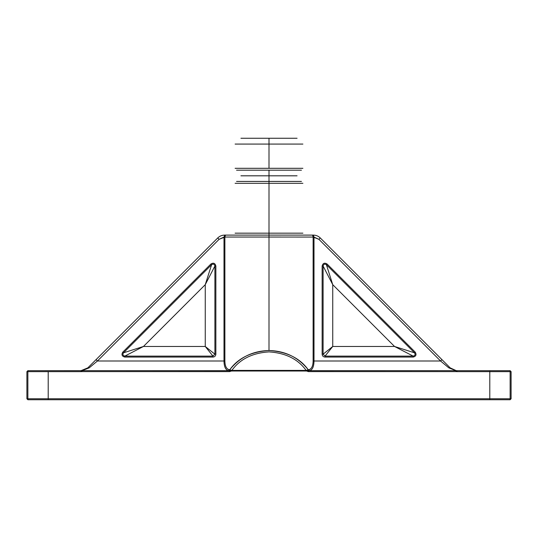 <?xml version="1.0" encoding="UTF-8"?>
<svg xmlns="http://www.w3.org/2000/svg" width="538" height="538" viewBox="0 0 538 538"><rect width="100%" height="100%" fill="white"/><g stroke="black" fill="none" stroke-linecap="round" stroke-linejoin="round"><path stroke-width="0.81" d="M323.103 354.186L322.134 354.186C322.302 355.941 323.271 356.909 325.033 357.077C323.271 356.909 322.309 355.948 322.134 354.186L323.103 354.186L325.033 356.116L323.103 354.186L323.103 266.041L322.134 266.041C322.881 263.183 324.528 262.504 327.077 263.997C324.528 262.504 322.881 263.183 322.134 266.041L322.134 354.186L322.134 266.041L323.103 266.041L323.103 354.186L332.746 346.472L394.549 346.472L414.536 352.82L415.222 352.141L414.536 352.82L326.391 264.683L414.536 352.82C415.551 354.529 415.094 355.625 413.171 356.116L325.033 356.116L413.171 356.116C415.094 355.625 415.551 354.529 414.536 352.82L394.549 346.472L332.746 346.472L332.746 284.669L326.391 264.683L327.077 263.997L415.222 352.141C416.715 354.69 416.035 356.338 413.171 357.077C416.035 356.338 416.715 354.69 415.222 352.141L327.077 263.997L326.391 264.683C324.69 263.667 323.594 264.124 323.103 266.041L332.746 284.669L394.549 346.472L332.746 284.669L326.391 264.683C324.69 263.667 323.594 264.124 323.103 266.041L332.746 284.669L332.746 346.472L325.033 356.116L325.033 357.077L413.171 357.077L325.033 357.077L325.033 356.116L332.746 346.472L323.103 354.186M269 235.106L304.831 235.106L269 235.106L269 233.169L302.894 233.169L235.106 233.169L269 233.169L269 183.31L235.106 183.31L302.894 183.31L269 183.31L269 235.106L225.906 235.106L225.2 235.631L224.877 237.063L223.99 237.063L224.877 237.043L224.877 360.998L223.99 360.998L224.877 360.998L224.877 237.063L223.996 237.05L219.114 239.309L97.425 360.998L89.207 367.844L82.052 370.642L82.052 371.603L82.052 370.642L89.207 367.844L97.425 360.998L223.99 360.998L223.99 237.063L223.99 360.998C224.104 366.761 225.604 369.976 228.495 370.642C225.61 369.989 224.111 366.775 223.99 360.998L97.425 360.998L219.114 239.309L224.877 237.063L225.2 235.631L225.906 235.106L224.588 235.106L224.588 235.631L225.2 235.631L224.588 235.631L223.996 237.05L224.588 235.631L225.906 235.106L224.588 235.631L224.588 235.106L313.412 235.106C316.068 235.146 318.348 236.095 320.258 237.944L441.94 359.626L320.258 237.944C318.348 236.095 316.068 235.146 313.412 235.106L313.412 235.631L312.8 235.631L313.412 235.631L314.004 237.05L313.123 237.043L318.886 239.309L320.258 237.944L318.886 239.309L314.01 237.063L314.01 360.998L440.575 360.998L314.01 360.998C313.896 366.761 312.396 369.976 309.505 370.642L455.948 370.642L448.793 367.844L440.575 360.998L441.94 359.626L450.158 367.844L441.94 359.626L440.575 360.998L318.886 239.309L440.575 360.998L448.793 367.844L450.158 367.844L448.793 367.844L456.197 370.648L456.116 371.61L457.004 371.65L456.116 371.61L455.948 370.642L456.116 371.61L308.274 371.603L306.694 371.018L229.726 371.005L229.726 371.603L82.052 371.603L229.726 371.603L231.306 371.018L306.694 371.018L308.274 371.603L455.948 371.603L455.948 370.642L309.081 370.722L309.505 370.642L308.711 369.68C311.536 369.095 313.008 366.203 313.123 360.998C313.002 366.21 311.529 369.108 308.711 369.68L308.294 369.835C298.402 357.373 285.308 350.937 269 350.514C252.692 350.937 239.598 357.373 229.706 369.835L229.289 369.68L229.706 369.835C238.025 358.16 251.125 351.724 269 350.514C286.875 351.724 299.975 358.16 308.294 369.835L306.539 370.4L231.461 370.4L229.706 369.835L231.871 370.4C239.948 359.155 252.329 352.989 269 351.879C285.671 352.989 298.052 359.155 306.129 370.4L308.711 369.68L309.505 370.642C312.39 369.989 313.889 366.775 314.01 360.998L314.004 237.05L269 237.043L269 235.106L233.169 235.106L313.412 235.106L314.01 237.063L313.123 237.063L313.123 360.998L313.123 237.063L312.8 235.631L312.094 235.106L313.412 235.631L312.094 235.106L312.8 235.631L313.123 237.063L269 237.043L269 350.514M309.081 370.722L308.274 371.005L307.682 370.11L308.274 371.005L309.081 370.722L308.294 369.835L309.081 370.722M511.1 398.766L510.132 398.766L511.1 398.766L511.1 371.65L510.132 371.65L510.132 399.734L511.1 398.766L511.1 371.65L510.132 370.682L457.004 370.682L510.132 370.682L510.132 371.65L511.1 371.65L510.132 370.682L510.132 371.65L457.004 371.65L457.004 370.682L456.197 370.648L457.004 370.682L457.004 371.65L510.132 371.65L510.132 398.766L27.868 398.766L510.132 398.766L510.132 399.734L27.868 399.734L510.132 399.734L511.1 398.766M211.609 264.683L123.464 352.82C122.449 354.529 122.906 355.625 124.829 356.116L212.967 356.116L212.967 357.077C214.729 356.909 215.691 355.948 215.866 354.186C215.698 355.941 214.729 356.909 212.967 357.077L212.967 356.116L214.897 354.186L205.254 346.472L212.967 356.116L124.829 356.116L124.829 357.077C121.965 356.338 121.285 354.69 122.778 352.141L210.923 263.997L211.609 264.683L210.923 263.997L122.778 352.141L123.464 352.82L211.609 264.683L205.254 284.669L143.451 346.472L124.829 356.116C122.906 355.625 122.449 354.529 123.464 352.82L122.778 352.141C121.285 354.69 121.965 356.338 124.829 357.077L124.829 356.116L143.451 346.472L205.254 346.472L214.897 354.186L212.967 356.116L205.254 346.472L143.451 346.472L123.464 352.82L143.451 346.472L205.254 284.669L205.254 346.472L205.254 284.669L214.897 266.041L215.866 266.041C215.119 263.183 213.472 262.504 210.923 263.997C213.472 262.504 215.119 263.183 215.866 266.041L214.897 266.041L205.254 284.669L211.609 264.683C213.31 263.667 214.406 264.124 214.897 266.041C214.406 264.124 213.31 263.667 211.609 264.683M89.207 367.844L87.842 367.844L80.996 370.682L80.996 371.65L27.868 371.65L27.868 370.682L27.868 371.65L80.996 371.65L80.996 370.682L27.868 370.682L26.9 371.65L27.868 371.65L26.9 371.65L26.9 398.766L27.868 398.766L27.868 399.734L27.868 398.766L26.9 398.766L27.868 399.734L26.9 398.766L26.9 371.65L27.868 370.682L82.052 370.642L81.884 371.61L81.803 370.648L87.842 367.844L217.742 237.944L87.842 367.844L89.207 367.844M269 175.812L269 170.183L301.441 170.183L236.559 170.183L269 170.183L269 175.812L297.084 175.812L240.916 175.812L269 175.812L269 181.434L236.559 181.434L301.441 181.434L269 181.434L269 175.812M228.495 370.642L82.052 370.642L228.919 370.722L229.706 369.835L228.495 370.642L229.289 369.68C226.464 369.095 224.992 366.203 224.877 360.998C224.998 366.21 226.471 369.108 229.289 369.68L228.495 370.642M269 138.266L240.916 138.266L269 138.266L269 168.307L302.894 168.307L235.106 168.307L269 168.307L269 144.076L235.106 144.076L302.894 144.076L269 144.076L269 138.266L297.084 138.266L269 138.266M306.129 371.085L306.129 370.4C298.052 359.155 285.671 352.989 269 351.879C252.329 352.989 239.948 359.155 231.871 370.4L306.129 370.4L306.129 371.085M489.795 370.682L489.795 371.65C503.534 371.65 503.534 371.65 489.795 371.65C476.056 371.65 476.056 371.65 489.795 371.65L489.795 399.734L489.795 370.682L478.174 370.682L489.795 370.682M231.306 371.018L231.461 370.4L231.306 371.018L229.726 371.603L230.318 370.11L229.726 371.005L231.306 371.018M306.694 371.018L308.274 371.005L306.694 371.018L306.539 370.4L306.694 371.018M48.205 399.734L48.205 371.65C61.944 371.65 61.944 371.65 48.205 371.65C34.466 371.65 34.466 371.65 48.205 371.65L48.205 399.734C61.944 399.734 61.944 399.734 48.205 399.734C34.466 399.734 34.466 399.734 48.205 399.734M456.197 370.648L450.158 367.844L456.197 370.648M269 183.31L269 181.434L269 183.31M97.425 360.998L96.06 359.626L97.425 360.998M224.588 235.106C221.932 235.146 219.652 236.095 217.742 237.944C219.652 236.095 221.932 235.146 224.588 235.106M314.01 360.998L313.123 360.998L314.01 360.998M308.274 371.603L308.274 371.005L308.274 371.603M27.868 398.766L27.868 371.65L27.868 398.766M215.866 354.186L215.866 266.041L215.866 354.186L214.897 354.186L215.866 354.186M212.967 357.077L124.829 357.077L212.967 357.077M413.171 357.077L413.171 356.116L394.549 346.472L413.171 356.116L413.171 357.077M489.795 399.734C503.534 399.734 503.534 399.734 489.795 399.734C476.056 399.734 476.056 399.734 489.795 399.734M224.877 237.043L269 237.043L224.877 237.043M231.871 371.085L231.871 370.4L231.871 371.085M80.996 371.65L81.884 371.61L80.996 371.65M48.205 370.682L36.584 370.682L48.205 370.682M228.919 370.722L229.726 371.005L228.919 370.722M214.897 354.186L214.897 266.041L214.897 354.186M219.114 239.309L217.742 237.944L219.114 239.309"/></g></svg>
